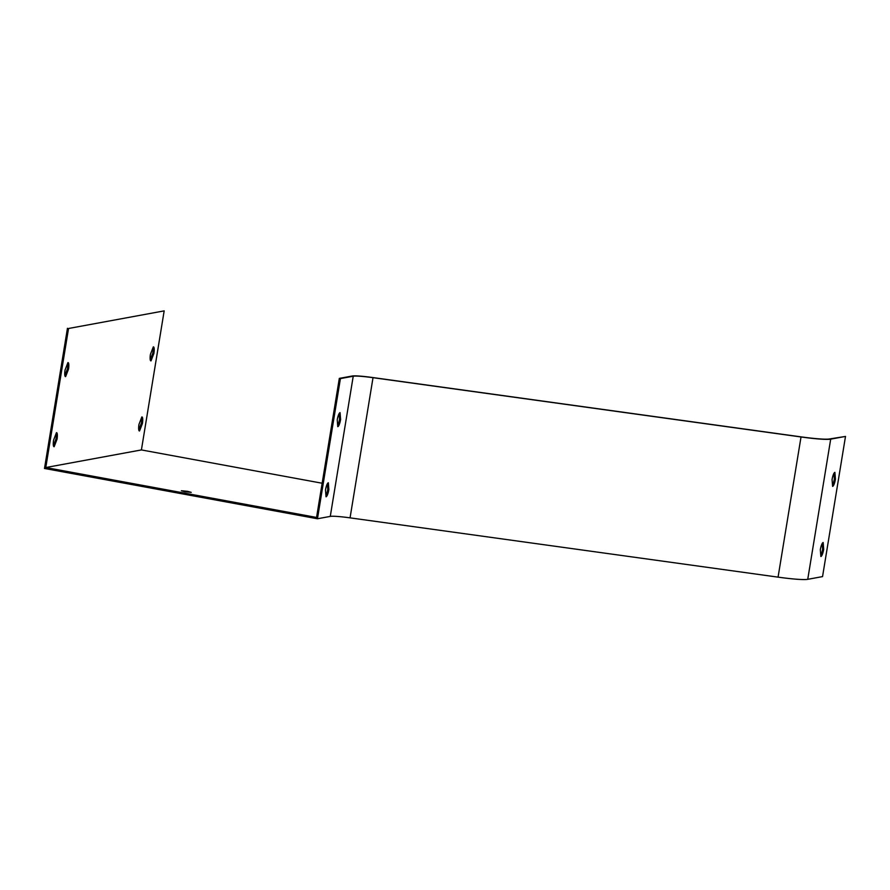 <?xml version="1.0" encoding="UTF-8"?>
<svg xmlns="http://www.w3.org/2000/svg" width="890" height="890" viewBox="0 0 890 890"><rect width="100%" height="100%" fill="white"/><g stroke="black" fill="none" stroke-linecap="round" stroke-linejoin="round"><path stroke-width="1.33" d="M138.962 424.419L141.833 416.954A7.131 1.624 -79.6 0 1 141.977 416.954A7.131 1.624 -79.6 0 1 142.422 423.507L139.541 430.971A7.131 1.624 -79.6 0 1 139.396 430.971A7.131 1.624 -79.6 0 1 138.962 424.419M53.578 440.138L56.448 432.674A7.131 1.624 -79.6 0 1 56.593 432.674A7.131 1.624 -79.6 0 1 57.038 439.237L54.157 446.691A7.131 1.624 -79.6 0 1 54.012 446.691A7.131 1.624 -79.6 0 1 53.578 440.138M141.41 449.928L164.172 310.877L68.541 328.488L45.779 467.539L141.41 449.928L322.158 483.237M65.048 370.051L67.929 362.586A7.131 1.624 -79.6 0 1 68.074 362.586A7.131 1.624 -79.6 0 1 68.508 369.15L65.638 376.603A7.131 1.624 -79.6 0 1 65.493 376.603A7.131 1.624 -79.6 0 1 65.048 370.051M150.432 354.331L153.314 346.866A7.131 1.624 -79.6 0 1 153.458 346.866A7.131 1.624 -79.6 0 1 153.892 353.419L151.022 360.884A7.131 1.624 -79.6 0 1 150.877 360.884A7.131 1.624 -79.6 0 1 150.432 354.331M328.866 489.611A7.131 1.624 -79.6 0 1 326.029 496.798L325.495 489.956A7.131 1.624 -79.6 0 1 328.332 482.781L328.866 489.611L327.776 489.411L327.331 483.849M330.279 516.4L317.463 518.759L340.425 378.584L353.23 376.225A28.513 2.414 -170.7 0 1 373.021 377.683L801.022 436.968A42.764 3.616 9.3 0 0 830.693 439.148L845.5 436.423L822.549 576.598L807.742 579.323A42.764 3.616 -170.7 0 1 778.071 577.143L350.059 517.858A28.513 2.414 9.3 0 0 330.279 516.4L353.23 376.225M340.603 419.479A7.131 1.624 -79.6 0 1 337.766 426.655L337.232 419.824A7.131 1.624 -79.6 0 1 340.069 412.637L340.603 419.479L339.513 419.279L339.068 413.705M325.929 495.519A7.131 1.624 100.4 0 0 327.776 489.411M340.425 378.584L339.324 378.384L316.562 517.446L45.779 467.539M339.324 378.384L352.14 376.025A29.648 2.503 -170.7 0 1 372.721 377.538L800.722 436.823A41.63 3.516 9.3 0 0 829.602 438.948L845.5 436.423M337.666 425.387A7.131 1.624 100.4 0 0 339.513 419.279M823.695 549.33A7.131 1.624 -79.6 0 1 820.869 556.517L820.324 549.686A7.131 1.624 -79.6 0 1 823.161 542.5L823.695 549.33L822.605 549.13L822.171 543.567M835.432 479.198A7.131 1.624 -79.6 0 1 832.606 486.385L832.061 479.543A7.131 1.624 -79.6 0 1 834.898 472.368L835.432 479.198L834.342 478.998L833.908 473.436M820.769 555.249A7.131 1.624 100.4 0 0 822.605 549.13M832.506 485.106A7.131 1.624 100.4 0 0 834.342 478.998M164.172 310.877L68.541 328.488M67.451 328.288L44.5 468.463L317.463 518.759M56.126 433.53A7.131 1.624 -79.6 0 1 55.948 439.026L57.038 439.237M55.948 439.026L53.389 445.645M67.607 363.443A7.131 1.624 -79.6 0 1 67.418 368.938L68.508 369.15M67.418 368.938L64.87 375.558M141.51 417.799A7.131 1.624 -79.6 0 1 141.332 423.306L142.422 423.507M141.332 423.306L138.773 429.915M152.991 347.712A7.131 1.624 -79.6 0 1 152.802 353.219L153.892 353.419M152.802 353.219L150.254 359.827M185.098 491.77L191.216 492.359L187.49 491.325L181.371 490.746L185.098 491.77M830.693 439.148L807.742 579.323M373.021 377.683L350.059 517.858M801.022 436.968L778.071 577.143"/></g></svg>

